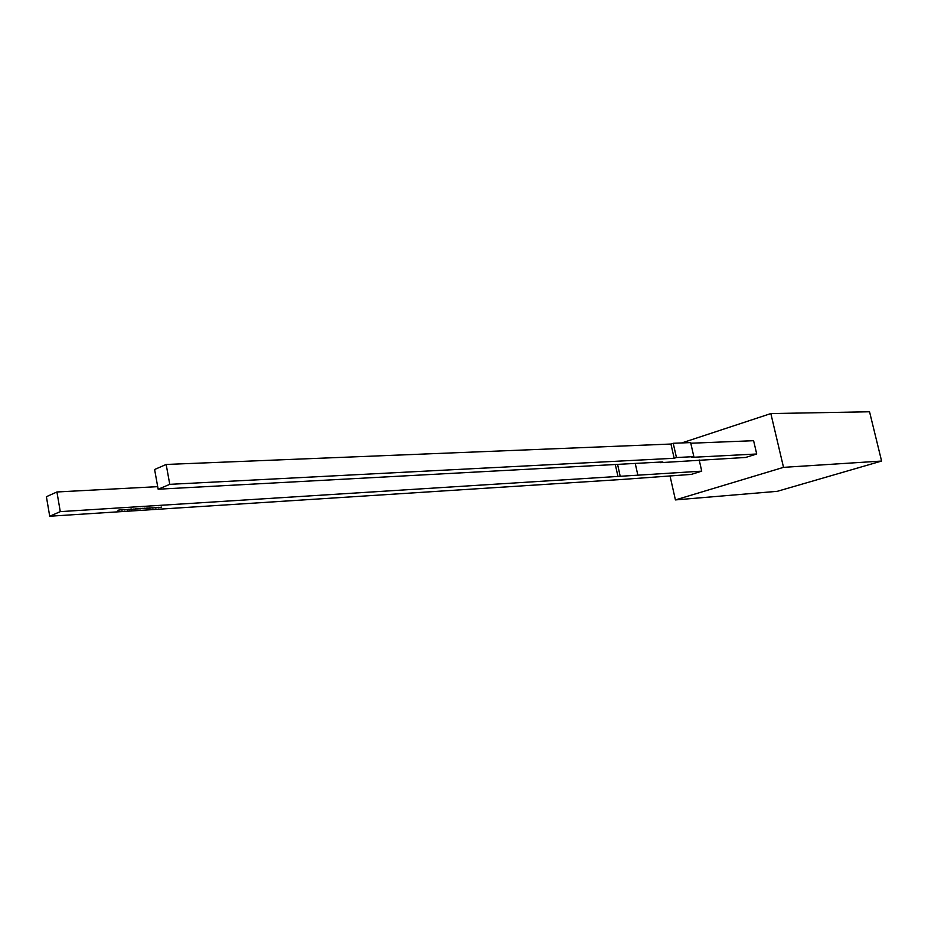 <?xml version="1.0" encoding="UTF-8"?>
<svg xmlns="http://www.w3.org/2000/svg" width="928" height="928" viewBox="0 0 928 928"><rect width="100%" height="100%" fill="white"/><g stroke="black" fill="none" stroke-linecap="round" stroke-linejoin="round"><path stroke-width="1.39" d="M158.711 507.28L155.359 507.929L158.711 507.28M150.197 507.825L148.712 508.358L150.197 507.825M149.431 507.871L146.856 508.37L149.431 507.871M144.571 508.184L142.019 508.637L144.571 508.184M141.288 508.393L139.803 508.927L141.288 508.393M137.796 508.985L140.638 508.405L137.785 508.904M134.351 509.275L135.604 508.764L134.34 509.205M131.637 508.996L129.398 509.669L131.637 508.996M122.96 509.948L121.475 510.04L122.96 509.901M635.587 475.322L60.285 511.63L49.718 516.223L622.839 479.405L691.279 474.405L701.742 471.146L635.587 475.322M121.8 509.646L117.949 510.238L121.8 509.646M124.329 509.936L126.208 509.518L124.317 509.878M127.519 509.878L130.5 509.089L127.519 509.843M133.841 509.112L131.115 509.646L133.829 509.031M138.063 508.602L135.465 509.112L138.063 508.602M142.402 508.324L140.256 508.892L142.402 508.324M144.536 508.544L147.366 507.976L144.524 508.474M152.227 507.697L148.863 508.509L152.227 507.697M155.742 507.465L152.389 508.115L155.742 507.465M161.658 507.082L158.317 507.732L161.658 507.082M675.422 499.914L777.293 491.318L881.6 461.054L783.522 467.352L675.422 499.914L669.993 475.797M699.19 459.963L701.742 471.146M690.78 443.236L753.606 440.696L756.714 454.001L745.648 457.458L660.574 462.654L660.446 462.063M881.6 461.054L869.548 411.777L770.843 413.575L783.522 467.352M770.843 413.575L681.767 442.946M673.218 443.282L676.442 457.527L693.842 456.646L690.641 442.586L673.218 443.282L670.944 444.036L166.17 464.464L154.605 469.498L158.154 489.218L662.824 461.935L660.574 462.654M166.17 464.464L169.766 484.346L158.154 489.218M670.944 444.036L674.157 458.27L169.766 484.346M676.442 457.527L674.157 458.27M693.842 456.646L691.569 457.365L756.714 454.001M635.239 463.42L637.733 474.626M157.69 486.655L56.921 491.968L46.4 496.712L49.718 516.223M56.921 491.968L60.285 511.63M615.31 464.499L617.944 476.435M617.584 464.383L620.09 475.739M121.893 509.855L123.552 509.704L121.881 509.797M128.029 509.495L128.98 509.437L127.983 509.252M138.202 508.811L139.838 508.648L138.191 508.741M143.944 508.44L142.297 508.602L143.944 508.44M144.942 508.382L146.566 508.219L144.919 508.3"/></g></svg>
